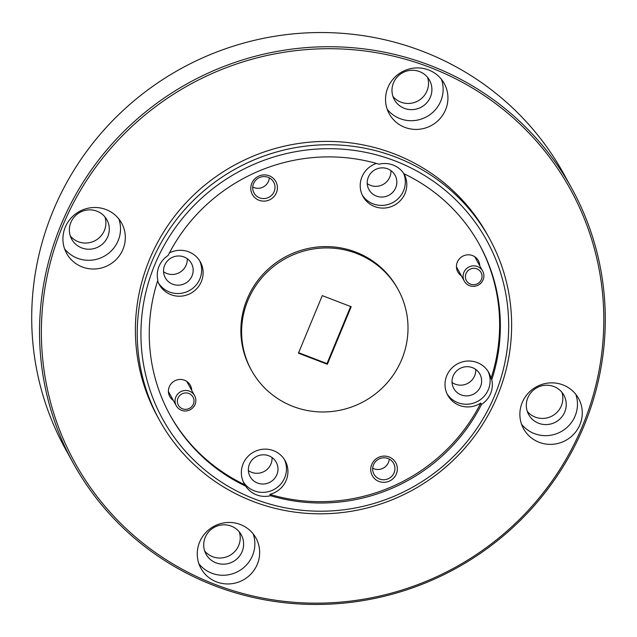 <?xml version="1.0" encoding="UTF-8"?>
<svg xmlns="http://www.w3.org/2000/svg" width="637" height="637" viewBox="0 0 637 637"><rect width="100%" height="100%" fill="white"/><g stroke="black" fill="none" stroke-linecap="round" stroke-linejoin="round"><path stroke-width="0.96" d="M466.276 280.344A8.369 8.154 151.1 0 0 477.439 283.76A8.369 8.154 151.1 0 0 481.158 272.676A8.369 8.154 151.1 0 0 469.995 269.26A8.369 8.154 151.1 0 0 466.276 280.344M482.782 271.298A10.463 10.184 -28.9 0 1 478.268 285.089A10.463 10.184 -28.9 0 1 464.182 280.885A10.463 10.184 -28.9 0 1 468.697 267.102A10.463 10.184 -28.9 0 1 482.782 271.298M182.883 408.922A8.369 8.154 151.1 0 0 193.513 403.723A8.369 8.154 151.1 0 0 188.48 393.355A8.369 8.154 151.1 0 0 177.842 398.555A8.369 8.154 151.1 0 0 182.883 408.922M188.95 390.991A10.463 10.184 -28.9 0 1 193.33 407.234A10.463 10.184 -28.9 0 1 176.282 405.769A10.463 10.184 -28.9 0 1 188.95 390.991M254.76 499.066A185.001 180.112 151.1 0 0 494.822 395.195A185.001 180.112 151.1 0 0 394.86 160.835A185.001 180.112 151.1 0 0 154.799 264.705A185.001 180.112 151.1 0 0 254.76 499.066M395.76 157.108A188.353 183.376 -28.9 0 1 489.415 238.397A188.353 183.376 -28.9 0 1 463.354 449.857A188.353 183.376 -28.9 0 1 253.12 501.454A188.353 183.376 -28.9 0 1 159.465 420.165A188.353 183.376 -28.9 0 1 185.526 208.705A188.353 183.376 -28.9 0 1 395.76 157.108M215.457 584.583A282.947 275.471 151.1 0 0 582.608 425.723A282.947 275.471 151.1 0 0 429.728 67.291A282.947 275.471 151.1 0 0 62.577 226.151A282.947 275.471 151.1 0 0 215.457 584.583M430.182 65.42A284.62 277.095 -28.9 0 1 571.7 188.265A284.62 277.095 -28.9 0 1 532.325 507.8A284.62 277.095 -28.9 0 1 214.645 585.777A284.62 277.095 -28.9 0 1 73.12 462.932A284.62 277.095 -28.9 0 1 112.494 143.397A284.62 277.095 -28.9 0 1 430.182 65.42M571.7 188.265L563.88 174.068A284.62 277.095 151.1 0 0 422.355 51.223A284.62 277.095 151.1 0 0 104.675 129.2A284.62 277.095 151.1 0 0 65.3 448.735L73.12 462.932M562.957 384.923A31.388 30.56 151.1 0 0 527.914 393.523A31.388 30.56 151.1 0 0 523.574 428.765A31.388 30.56 151.1 0 0 539.181 442.309A31.388 30.56 151.1 0 0 574.224 433.709A31.388 30.56 151.1 0 0 578.563 398.467A31.388 30.56 151.1 0 0 562.957 384.923M521.544 424.21A31.388 30.56 151.1 0 0 534.387 433.606A31.388 30.56 151.1 0 0 567.647 426.838A31.388 30.56 151.1 0 0 575.8 394.319M553.879 386.54A20.089 19.564 151.1 0 0 531.457 392.05A20.089 19.564 151.1 0 0 528.678 414.599A20.089 19.564 151.1 0 0 538.663 423.271A20.089 19.564 151.1 0 0 561.093 417.768A20.089 19.564 151.1 0 0 563.872 395.211A20.089 19.564 151.1 0 0 553.879 386.54M561.89 392.288A20.089 19.564 -28.9 0 1 556.427 412.903A20.089 19.564 -28.9 0 1 535.271 417.116A20.089 19.564 -28.9 0 1 527.269 411.367M428.621 69.966A31.388 30.56 151.1 0 0 393.578 78.566A31.388 30.56 151.1 0 0 389.239 113.808A31.388 30.56 151.1 0 0 404.845 127.36A31.388 30.56 151.1 0 0 439.888 118.761A31.388 30.56 151.1 0 0 444.228 83.511A31.388 30.56 151.1 0 0 428.621 69.966M387.208 109.253A31.388 30.56 151.1 0 0 400.052 118.649A31.388 30.56 151.1 0 0 433.303 111.881A31.388 30.56 151.1 0 0 441.465 79.362M419.544 71.591A20.089 19.564 151.1 0 0 397.122 77.093A20.089 19.564 151.1 0 0 394.343 99.651A20.089 19.564 151.1 0 0 404.328 108.322A20.089 19.564 151.1 0 0 426.758 102.82A20.089 19.564 151.1 0 0 429.537 80.262A20.089 19.564 151.1 0 0 419.544 71.591M427.554 77.34A20.089 19.564 -28.9 0 1 422.092 97.947A20.089 19.564 -28.9 0 1 400.936 102.159A20.089 19.564 -28.9 0 1 392.933 96.41M106.005 209.557A31.388 30.56 151.1 0 0 70.97 218.157A31.388 30.56 151.1 0 0 66.622 253.399A31.388 30.56 151.1 0 0 82.237 266.951A31.388 30.56 151.1 0 0 117.272 258.351A31.388 30.56 151.1 0 0 121.619 223.109A31.388 30.56 151.1 0 0 106.005 209.557M64.592 248.844A31.388 30.56 151.1 0 0 77.435 258.24A31.388 30.56 151.1 0 0 110.695 251.472A31.388 30.56 151.1 0 0 118.848 218.953M96.935 211.181A20.089 19.564 151.1 0 0 74.505 216.684A20.089 19.564 151.1 0 0 71.726 239.241A20.089 19.564 151.1 0 0 81.719 247.912A20.089 19.564 151.1 0 0 104.142 242.41A20.089 19.564 151.1 0 0 106.92 219.853A20.089 19.564 151.1 0 0 96.935 211.181M104.938 216.93A20.089 19.564 -28.9 0 1 99.476 237.537A20.089 19.564 -28.9 0 1 78.319 241.749A20.089 19.564 -28.9 0 1 70.317 236.001M240.34 524.514A31.388 30.56 151.1 0 0 205.305 533.113A31.388 30.56 151.1 0 0 200.958 568.355A31.388 30.56 151.1 0 0 216.572 581.899A31.388 30.56 151.1 0 0 251.607 573.3A31.388 30.56 151.1 0 0 255.955 538.058A31.388 30.56 151.1 0 0 240.34 524.514M198.927 563.801A31.388 30.56 151.1 0 0 211.771 573.196A31.388 30.56 151.1 0 0 245.03 566.428A31.388 30.56 151.1 0 0 253.184 533.91M231.271 526.13A20.089 19.564 151.1 0 0 208.84 531.64A20.089 19.564 151.1 0 0 206.062 554.19A20.089 19.564 151.1 0 0 216.054 562.861A20.089 19.564 151.1 0 0 238.477 557.359A20.089 19.564 151.1 0 0 241.256 534.801A20.089 19.564 151.1 0 0 231.271 526.13M239.273 531.879A20.089 19.564 -28.9 0 1 233.811 552.494A20.089 19.564 -28.9 0 1 212.654 556.706A20.089 19.564 -28.9 0 1 204.652 550.957M269.172 175.772A13.393 13.043 151.1 0 0 251.798 183.289A13.393 13.043 151.1 0 0 259.028 200.257A13.393 13.043 151.1 0 0 276.41 192.74A13.393 13.043 151.1 0 0 269.172 175.772M268.113 177.325A11.219 10.925 151.1 0 0 254.036 192.995A11.219 10.925 151.1 0 0 272.134 194.763A11.219 10.925 151.1 0 0 268.113 177.325M252.746 187.007A11.219 10.925 151.1 0 0 269.316 177.874M389.111 456.968A13.393 13.043 151.1 0 0 371.729 464.484A13.393 13.043 151.1 0 0 378.967 481.453A13.393 13.043 151.1 0 0 396.349 473.936A13.393 13.043 151.1 0 0 389.111 456.968M388.044 458.521A11.219 10.925 151.1 0 0 373.975 474.191A11.219 10.925 151.1 0 0 392.073 475.958A11.219 10.925 151.1 0 0 388.044 458.521M372.685 468.203A11.219 10.925 151.1 0 0 389.255 459.07M479.733 265.748A11.721 11.41 151.1 0 0 457.868 261.011A11.721 11.41 151.1 0 0 461.403 275.845M191.697 390.377A11.721 11.41 151.1 0 0 169.84 385.64A11.721 11.41 151.1 0 0 173.368 400.474M452.047 382.447A14.898 14.508 151.1 0 0 475.72 369.412M472.479 367.668A14.898 14.508 151.1 0 0 453.783 388.474A14.898 14.508 151.1 0 0 477.822 390.823A14.898 14.508 151.1 0 0 472.479 367.668M481.532 404.407A23.442 22.821 151.1 0 0 491.764 379.716L491.031 378.37A23.442 22.821 151.1 0 0 488.842 372.661A23.442 22.821 151.1 0 0 477.185 362.541A23.442 22.821 151.1 0 0 451.02 368.958A23.442 22.821 151.1 0 0 447.779 395.274A23.442 22.821 151.1 0 0 459.436 405.395A23.442 22.821 151.1 0 0 480.8 403.07A176.632 171.966 151.1 0 1 269.801 494.368L270.542 495.705A176.632 171.966 151.1 0 0 481.532 404.407L480.8 403.07M447.086 393.913A23.442 22.821 151.1 0 0 457.963 402.711A23.442 22.821 151.1 0 0 483.587 396.867A23.442 22.821 151.1 0 0 488.053 371.339M248.382 470.576A14.898 14.508 151.1 0 0 272.047 457.533M268.806 455.789A14.898 14.508 151.1 0 0 250.11 476.603A14.898 14.508 151.1 0 0 274.157 478.952A14.898 14.508 151.1 0 0 268.806 455.789M491.764 379.716A176.632 171.966 151.1 0 0 479.518 244.719A176.632 171.966 151.1 0 0 403.906 173.726A23.442 22.821 151.1 0 0 393.117 165.047A23.442 22.821 151.1 0 0 379.079 164.195A176.632 171.966 151.1 0 0 168.08 255.493A23.442 22.821 151.1 0 0 157.849 280.192A176.632 171.966 151.1 0 0 170.103 415.181A176.632 171.966 151.1 0 0 245.715 486.174A23.442 22.821 151.1 0 0 256.504 494.861A23.442 22.821 151.1 0 0 270.542 495.705M245.715 486.174L244.974 484.837A23.442 22.821 151.1 0 1 244.106 483.403A23.442 22.821 151.1 0 1 247.355 457.087A23.442 22.821 151.1 0 1 273.512 450.67A23.442 22.821 151.1 0 1 285.169 460.782A23.442 22.821 151.1 0 1 269.801 494.368M243.422 482.034A23.442 22.821 151.1 0 0 254.29 490.84A23.442 22.821 151.1 0 0 279.922 484.996A23.442 22.821 151.1 0 0 284.389 459.468M163.574 271.744A14.898 14.508 151.1 0 0 187.238 258.702M183.997 256.958A14.898 14.508 151.1 0 0 165.302 277.772A14.898 14.508 151.1 0 0 189.348 280.121A14.898 14.508 151.1 0 0 183.997 256.958M157.657 280.79A23.442 22.821 151.1 0 0 159.306 284.572A23.442 22.821 151.1 0 0 170.955 294.684A23.442 22.821 151.1 0 0 197.12 288.266A23.442 22.821 151.1 0 0 200.36 261.95A23.442 22.821 151.1 0 0 188.703 251.83A23.442 22.821 151.1 0 0 169.386 252.969M158.613 283.202A23.442 22.821 151.1 0 0 169.482 292.009A23.442 22.821 151.1 0 0 195.113 286.156A23.442 22.821 151.1 0 0 199.58 260.637M367.238 183.615A14.898 14.508 151.1 0 0 390.911 170.581M387.67 168.837A14.898 14.508 151.1 0 0 368.974 189.643A14.898 14.508 151.1 0 0 393.013 191.992A14.898 14.508 151.1 0 0 387.67 168.837M376.403 163.422A23.442 22.821 151.1 0 0 362.971 196.443A23.442 22.821 151.1 0 0 374.628 206.563A23.442 22.821 151.1 0 0 400.792 200.137A23.442 22.821 151.1 0 0 404.033 173.821A23.442 22.821 151.1 0 0 404.001 173.774M362.278 195.081A23.442 22.821 151.1 0 0 373.155 203.88A23.442 22.821 151.1 0 0 398.507 198.314A23.442 22.821 151.1 0 0 403.563 173.208M398.133 289.556L397.392 288.219A83.71 81.496 151.1 0 0 355.764 252.093A83.71 81.496 151.1 0 0 262.333 275.025A83.71 81.496 151.1 0 0 250.747 369.006L251.488 370.344A83.71 81.496 151.1 0 0 293.116 406.478A83.71 81.496 151.1 0 0 386.548 383.546A83.71 81.496 151.1 0 0 398.133 289.556A83.71 81.496 151.1 0 0 356.505 253.43A83.71 81.496 151.1 0 0 263.065 276.362A83.71 81.496 151.1 0 0 251.488 370.344M159.465 420.165L157.626 416.821A188.353 183.376 -28.9 0 1 183.679 205.361A188.353 183.376 -28.9 0 1 393.913 153.756A188.353 183.376 -28.9 0 1 487.568 235.053L489.415 238.397M491.031 378.37A176.632 171.966 151.1 0 0 479.143 244.051M169.737 414.512A176.632 171.966 151.1 0 0 244.974 484.837M351.186 306.731L322.266 295.632L298.427 353.177L327.354 364.276L351.186 306.731M298.618 352.715L326.988 363.608L350.629 306.516M326.988 363.608L327.354 364.276M464.317 281.14L456.442 266.847M482.647 271.043L474.772 256.751M194.619 395.673L186.737 381.38M176.282 405.769L168.407 391.476"/></g></svg>
